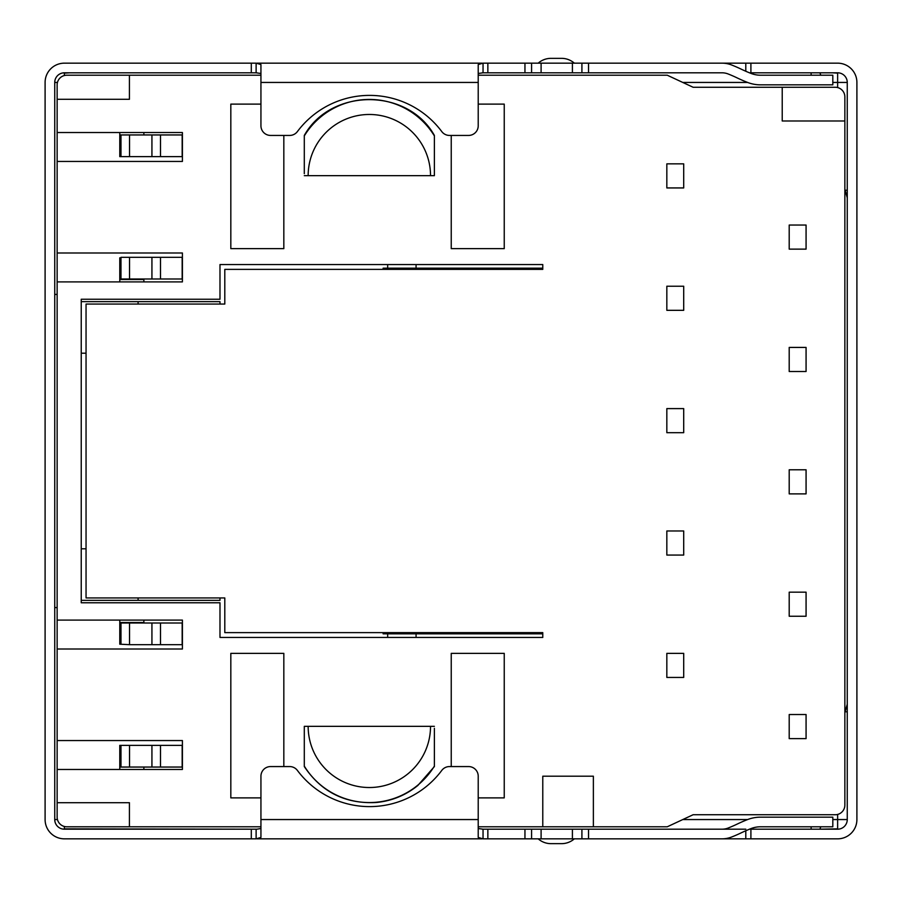 <?xml version="1.0" encoding="UTF-8"?>
<svg xmlns="http://www.w3.org/2000/svg" width="902" height="902" viewBox="0 0 902 902"><rect width="100%" height="100%" fill="white"/><g stroke="black" fill="none" stroke-linecap="round" stroke-linejoin="round"><path stroke-width="1.35" d="M789.205 738.625L806.072 738.625L806.072 714.531L789.205 714.531L789.205 738.625M666.837 187.943L683.705 187.943L683.705 163.86L666.837 163.86L666.837 187.943M741.275 69.183A144.647 144.647 0 0 0 731.691 65.012A26.429 26.429 0 0 0 722.006 63.163L581.914 63.163L581.914 72.803L722.006 72.803A16.788 16.788 0 0 1 728.162 73.975A135.018 135.018 0 0 1 737.103 77.876A154.287 154.287 0 0 0 747.318 82.33A36.069 36.069 0 0 0 760.544 84.844L832.817 84.844L832.817 75.216L760.544 75.216A26.429 26.429 0 0 1 750.859 73.366A144.647 144.647 0 0 1 741.275 69.183M64.369 826.48L64.369 829.197A9.64 9.64 0 0 1 54.74 819.557L54.74 82.443A9.64 9.64 0 0 1 64.369 72.803L256.867 72.803L69.477 72.803L64.369 73.152L64.369 75.52M482.254 72.803L581.914 72.803M531.582 72.803L531.582 63.163L483.044 63.163L483.044 72.803L478.218 73.49M260.937 73.49L256.123 72.803L256.123 63.163L251.297 63.163L256.123 63.163L260.937 64.538L260.937 125.795A9.64 9.64 0 0 0 270.577 135.435L289.677 135.435A9.64 9.64 0 0 0 297.401 131.568A90.099 90.099 0 0 1 441.766 131.568A9.64 9.64 0 0 0 449.478 135.435L468.589 135.435A9.64 9.64 0 0 0 478.218 125.795L478.218 82.443L260.937 82.443M782.226 87.257L782.226 120.981L844.858 120.981L844.858 96.886A9.64 9.64 0 0 0 835.218 87.257L693.097 87.257L667.266 75.216L478.218 75.216M57.142 132.538L57.142 161.447L182.407 161.447L182.407 132.538L57.142 132.538L57.142 84.844A9.64 9.64 0 0 1 66.782 75.216L260.937 75.216M844.858 120.981L844.858 805.114A9.64 9.64 0 0 1 835.218 814.743L693.097 814.743L667.266 826.784L593.369 826.784L593.369 776.205L542.778 776.205L542.778 826.784L593.369 826.784M542.778 637.443L219.987 637.443L219.987 602.761L81.236 602.761L81.236 299.238L219.987 299.238L219.987 264.557L542.778 264.557L542.778 269.371L224.801 269.371L224.801 304.053L86.051 304.053L86.051 597.947L224.801 597.947L224.801 632.629L542.778 632.629L542.778 637.443M478.218 826.784L542.778 826.784M478.218 797.887L504.241 797.887L504.241 653.352L451.237 653.352L451.237 766.565M260.937 797.887L230.822 797.887L230.822 653.352L283.826 653.352L283.826 766.565M57.142 161.447L57.142 817.156A9.64 9.64 0 0 0 66.782 826.784L260.937 826.784L260.937 819.557L260.937 837.462L256.123 838.837L64.369 838.837A19.269 19.269 0 0 1 45.1 819.557L45.1 82.443A19.269 19.269 0 0 1 64.369 63.163L251.297 63.163L251.297 72.803M57.142 769.462L182.407 769.462L182.407 740.553L57.142 740.553M57.142 649.012L182.407 649.012L182.407 620.102L57.142 620.102M57.142 281.898L182.407 281.898L182.407 252.988L57.142 252.988M283.826 135.435L283.826 248.648L230.822 248.648L230.822 104.113L260.937 104.113M451.237 135.435L451.237 248.648L504.241 248.648L504.241 104.113L478.218 104.113M304.301 135.909A76.23 76.23 0 0 1 434.381 135.909L434.381 135.424C407.693 87.719 330.989 87.719 304.301 135.424L304.301 173.68M304.301 144.219L304.301 138.976M434.381 140.069L434.381 138.976M304.301 765.336L304.301 760.86M434.381 765.336L434.381 757.781M434.381 728.32L434.381 766.576L417.84 785.473C405.652 795.327 391.761 801.01 376.145 802.509C345.421 804.077 321.473 792.091 304.301 766.576L304.301 726.336L308.157 726.336A61.189 61.189 0 0 0 369.335 787.525A61.189 61.189 0 0 0 430.525 726.336L434.381 726.336M138.085 600.349L138.085 597.947M219.987 597.947L219.987 600.349L81.236 600.349M416.07 637.443L416.07 633.835M416.07 268.165L416.07 264.557M387.668 633.835L387.668 637.443M81.236 301.651L219.987 301.651L219.987 304.053M387.668 264.557L387.668 268.165M81.236 353.201L86.051 353.201M138.085 301.651L138.085 304.053M86.051 548.799L81.236 548.799M129.414 826.784L129.414 802.701L57.142 802.701M119.774 769.462L119.774 745.368L160.488 745.368L160.488 767.05L182.17 767.05L182.17 745.368L160.488 745.368M143.869 767.05L143.869 769.462M120.981 644.197L120.981 623L129.538 623L129.538 644.671L119.774 644.197L119.774 620.102M143.869 620.102L143.869 623M129.538 644.671L182.17 644.671L182.17 623L160.488 623L160.488 644.671M119.774 767.05L120.981 767.05L120.981 745.368M119.774 622.515L143.869 622.515M120.981 767.05L160.488 767.05M129.538 623L160.488 623M129.414 75.216L129.414 99.299L57.142 99.299M120.981 156.632L120.981 134.95L129.538 134.95L129.538 156.632L119.774 156.632L119.774 132.538M119.774 257.803L119.774 281.898M143.869 132.538L143.869 134.95M129.538 156.632L182.17 156.632L182.17 134.95L160.488 134.95L160.488 156.632M119.774 279.485L143.869 279.485M119.774 134.95L120.981 134.95M129.538 134.95L160.488 134.95M182.17 257.329L160.488 257.329L160.488 279L182.17 279L182.17 257.329M120.981 257.329L160.488 257.329M120.981 257.803L120.981 279L160.488 279M143.869 279L143.869 281.898M478.218 819.557L478.218 776.205A9.64 9.64 0 0 0 468.589 766.565L449.478 766.565A9.64 9.64 0 0 0 441.766 770.432A90.099 90.099 0 0 1 297.401 770.432A9.64 9.64 0 0 0 289.677 766.565L270.577 766.565A9.64 9.64 0 0 0 260.937 776.205L260.937 819.557L478.218 819.557L478.218 837.462L483.044 838.837L722.006 838.837A26.429 26.429 0 0 0 731.691 836.988A144.647 144.647 0 0 0 741.275 832.817A144.647 144.647 0 0 1 750.859 828.634A26.429 26.429 0 0 1 760.544 826.784L832.817 826.784L832.817 817.156L760.544 817.156A36.069 36.069 0 0 0 747.318 819.67A154.287 154.287 0 0 0 737.103 824.124A135.018 135.018 0 0 1 728.162 828.025A16.788 16.788 0 0 1 722.006 829.197L588.544 829.197L588.544 838.837M260.937 832.862L260.937 826.784M482.119 838.837L257.036 838.837M574.337 838.837A19.269 19.269 0 0 1 561.585 843.652A19.269 19.269 0 0 0 574.337 838.837L538.201 838.837A19.269 19.269 0 0 0 550.953 843.652L561.585 843.652L550.953 843.652A19.269 19.269 -90 0 1 538.201 838.837A19.269 19.269 -90 0 0 550.953 843.652M478.218 828.51L483.044 829.197L483.044 838.837M745.796 829.197L482.288 829.197L487.858 829.197L487.858 838.837M64.369 828.848L256.901 829.197L260.937 828.51M64.369 829.197L256.123 829.197L256.123 838.837M251.297 829.197L251.297 838.837M531.582 63.163L541.099 63.163L541.099 72.803M572.409 72.803L572.409 63.163L541.099 63.163L581.914 63.163M257.036 63.163L482.119 63.163M574.337 63.163L538.201 63.163A19.269 19.269 0 0 1 550.953 58.348L561.585 58.348A19.269 19.269 0 0 1 574.337 63.163M483.044 63.163L478.218 64.538L478.218 82.443M524.953 72.803L524.953 63.163L487.858 63.163L487.858 72.803M588.544 72.803L588.544 63.163M820.764 75.216A16.867 16.867 0 0 0 819.839 72.803L832.523 72.803L819.839 72.803M770.184 63.163L804.607 63.163M811.135 72.803L749.438 72.803L811.135 72.803L811.135 75.216M550.953 58.348A19.269 19.269 -90 0 0 538.201 63.163A19.269 19.269 -90 0 1 550.953 58.348M54.74 607.576L57.142 607.576M54.74 819.557L57.446 819.557M572.409 838.837L572.409 829.197L588.544 829.197M572.409 829.197L541.099 829.197L541.099 838.837M524.953 838.837L524.953 829.197L541.099 829.197M524.953 829.197L487.858 829.197M844.858 711.306L846.223 711.825M856.9 704.079L856.9 702.726M847.26 704.236L844.858 712.67M837.631 814.438L837.631 819.557L847.26 819.557A9.64 9.64 0 0 1 837.631 829.197L837.631 819.557L832.817 819.557M820.764 826.784A16.867 16.867 0 0 1 819.839 829.197L837.631 828.848M69.477 829.197L256.98 829.197M482.232 829.197L722.017 829.197M722.017 838.837L750.904 838.837L750.904 829.197L749.438 829.197L811.135 829.197L811.135 826.784M745.796 830.731L745.796 838.837M750.904 838.837L837.631 838.837A19.269 19.269 0 0 0 856.9 819.557L856.9 82.443A19.269 19.269 0 0 0 837.631 63.163L750.904 63.163L750.904 72.803L837.631 72.803A9.64 9.64 0 0 1 847.26 82.443L847.26 819.557M750.904 829.197L837.631 829.197M823.176 63.163L768.346 63.163M832.817 82.443L837.631 82.443L837.631 72.803L837.631 82.443L847.26 82.443M844.858 190.694L846.223 190.175M856.9 197.921L856.9 199.274M844.858 189.33L847.26 197.763M837.631 73.152L832.523 72.803M745.796 71.269L745.796 63.163L750.904 63.163L722.017 63.163M483.044 72.803L722.017 72.803M722.051 72.803L482.198 72.803M256.901 72.803L69.499 72.803M54.74 82.443L57.446 82.443M54.74 294.424L57.142 294.424M304.301 138.919L304.301 137.814M434.381 137.882L434.381 138.795M434.381 135.909L434.381 175.665L430.525 175.665A61.189 61.189 0 0 0 369.335 114.475A61.189 61.189 0 0 0 308.157 175.665L430.525 175.665M304.301 175.665L308.157 175.665M430.525 726.336L308.157 726.336M383.136 269.371L383.136 268.165L542.778 268.165M398.977 269.371L398.977 268.165M383.136 632.629L383.136 633.835L398.977 633.835L398.977 632.629M398.977 633.835L542.778 633.835M789.205 616.246L806.072 616.246L806.072 592.163L789.205 592.163L789.205 616.246M666.837 677.436L683.705 677.436L683.705 653.352L666.837 653.352L666.837 677.436M666.837 555.068L683.705 555.068L683.705 530.974L666.837 530.974L666.837 555.068M666.837 432.689L683.705 432.689L683.705 408.606L666.837 408.606L666.837 432.689M666.837 310.322L683.705 310.322L683.705 286.227L666.837 286.227L666.837 310.322M789.205 371.511L806.072 371.511L806.072 347.417L789.205 347.417L789.205 371.511M789.205 249.132L806.072 249.132L806.072 225.049L789.205 225.049L789.205 249.132M789.205 493.879L806.072 493.879L806.072 469.784L789.205 469.784L789.205 493.879M151.931 745.368L151.931 767.05M129.538 745.368L129.538 767.05M151.931 623L151.931 644.671M151.931 134.95L151.931 156.632M129.538 257.329L129.538 279M151.931 257.329L151.931 279M682.758 82.443L747.589 82.443M837.631 82.443L837.631 87.562M747.589 819.557L682.758 819.557M581.914 829.197L581.914 838.837M531.582 838.837L531.582 829.197M434.381 766.091A76.23 76.23 0 0 1 304.301 766.091"/></g></svg>
